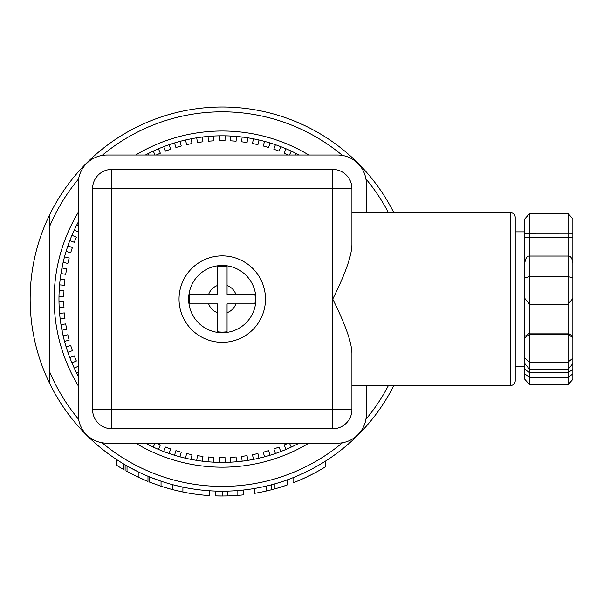 <?xml version="1.0" encoding="UTF-8"?>
<svg xmlns="http://www.w3.org/2000/svg" width="603" height="603" viewBox="0 0 603 603"><rect width="100%" height="100%" fill="white"/><g stroke="black" fill="none" stroke-linecap="round" stroke-linejoin="round"><path stroke-width="0.9" d="M524.821 228.899L524.821 231.861L515.218 231.861M568.049 213.5L568.049 233.964L524.821 233.934L524.821 218.844L529.622 213.5L568.049 213.5L572.85 218.844L572.85 266.224M572.85 233.934L568.049 233.964L568.049 276.521L572.85 277.93L572.85 298.425L568.049 304.319L529.622 304.319L524.821 298.425L524.821 277.93L529.622 276.521L568.049 276.521L568.049 362.124L572.85 358.182L572.85 363.586L568.049 369.458L529.622 369.458L524.821 363.586L524.821 358.182L529.622 362.124L568.049 362.124L568.049 372.722L529.622 372.722L524.821 369.3L524.821 364.122L524.821 379.347L529.622 384.699L568.049 384.699L572.85 379.347L572.85 360.88M572.85 358.943L572.85 369.3L568.049 372.722L568.049 377.365L529.622 377.365L524.821 373.943L524.821 369.3M529.622 384.699L529.622 333.06L568.049 333.06L572.85 336.429L572.85 337.688L568.049 334.318L529.622 334.318L524.821 337.688L524.821 297.158M572.85 277.93L572.85 262.84C572.141 258.107 570.544 255.845 568.049 256.049L529.622 256.049C527.135 255.845 525.53 258.107 524.821 262.84L524.821 277.93M572.85 237.311L524.821 237.311L524.821 233.934L524.821 358.943M572.85 234.612L572.85 228.899M572.85 301.04L572.85 261.77M572.85 320.268L572.85 299.774M568.049 384.699L568.049 377.365L572.85 373.943L572.85 379.347M572.85 369.3L572.85 373.943M572.85 337.688L572.85 358.182M572.85 297.158L572.85 336.429M572.85 356.727L572.85 241.464L572.85 356.727M524.821 266.224L524.821 251.768M529.622 213.5L529.622 333.06L524.821 336.429M524.821 358.182L524.821 337.688M524.821 379.347L524.821 373.943M515.218 366.338L524.821 366.338M510.417 212.648A4.801 4.801 0 0 1 515.218 217.457L515.218 380.742A4.801 4.801 0 0 1 510.417 385.543L351.926 385.543L351.926 409.558L351.926 353.433C351.722 342.421 345.315 324.316 332.72 299.096C345.255 274.018 351.655 255.906 351.926 244.765L351.926 188.641L351.926 212.648L510.417 212.648L510.417 385.543M351.926 212.648L351.926 244.765M351.926 353.433L351.926 385.543M366.338 385.543L366.338 414.359A28.816 28.816 0 0 1 337.522 443.175L106.995 443.175A28.816 28.816 0 0 1 78.179 414.359L78.179 183.832A28.816 28.816 0 0 1 106.995 155.016L337.522 155.016A28.816 28.816 0 0 1 366.338 183.832L366.338 212.648M351.926 188.641A19.213 19.213 0 0 0 332.72 169.428L111.796 169.428A19.213 19.213 0 0 0 92.583 188.641L92.583 409.558A19.213 19.213 0 0 0 111.796 428.771L332.72 428.771A19.213 19.213 0 0 0 351.926 409.558L111.796 409.558L111.796 188.641L351.926 188.641A19.213 19.213 0 0 0 332.72 169.428L332.72 428.771M222.258 342.323A43.228 43.228 0 0 1 179.031 299.096A43.228 43.228 0 0 1 222.258 255.876A43.228 43.228 0 0 1 265.478 299.096A43.228 43.228 0 0 1 222.258 342.323M222.258 332.72A33.617 33.617 0 0 1 188.641 299.096A33.617 33.617 0 0 1 222.258 265.478A33.617 33.617 0 0 1 255.876 299.096A33.617 33.617 0 0 1 222.258 332.72M227.06 266.443L227.06 285.513L227.06 266.443A33.007 33.007 0 0 0 217.457 266.443L217.457 285.513L217.457 266.443M235.841 294.294A14.412 14.412 0 0 0 227.06 285.513L227.06 294.294L254.911 294.294A33.007 33.007 0 0 1 254.911 303.904L227.06 303.904L227.06 331.756A33.007 33.007 0 0 1 217.457 331.756L217.457 303.904L189.598 303.904A33.007 33.007 0 0 1 189.598 294.294L217.457 294.294L217.457 285.513A14.412 14.412 0 0 0 208.676 294.294L189.598 294.294M217.457 331.756L217.457 312.686A14.412 14.412 0 0 1 208.676 303.904L189.598 303.904M254.911 303.904L235.841 303.904A14.412 14.412 0 0 1 227.06 312.686L227.06 331.756M237.054 294.294L254.911 294.294M78.179 231.914L74.267 230.09A163.292 163.292 0 0 0 71.945 235.298L76.37 237.175A153.682 153.682 0 0 0 74.297 242.3L69.812 240.582A163.292 163.292 0 0 0 67.86 245.934L72.405 247.501A153.682 153.682 0 0 0 70.694 252.763L66.104 251.361A163.292 163.292 0 0 0 64.529 256.833L69.172 258.076A153.682 153.682 0 0 0 67.83 263.443L63.149 262.365A163.292 163.292 0 0 0 61.966 267.943L66.677 268.855A153.682 153.682 0 0 0 65.719 274.305L60.978 273.551A163.292 163.292 0 0 0 60.179 279.197L64.951 279.784A153.682 153.682 0 0 0 64.37 285.287L59.584 284.865A163.292 163.292 0 0 0 59.192 290.556L63.986 290.804A153.682 153.682 0 0 0 63.79 296.329L58.988 296.246A163.292 163.292 0 0 0 58.988 301.945L63.79 301.862A153.682 153.682 0 0 0 63.986 307.394L59.192 307.643A163.292 163.292 0 0 0 59.584 313.334L64.37 312.912A153.682 153.682 0 0 0 64.951 318.414L60.179 319.002A163.292 163.292 0 0 0 60.978 324.64L65.719 323.894A153.682 153.682 0 0 0 66.677 329.336L61.966 330.256A163.292 163.292 0 0 0 63.149 335.833L67.83 334.748A153.682 153.682 0 0 0 69.172 340.115L64.529 341.358A163.292 163.292 0 0 0 66.104 346.838L70.694 345.436A153.682 153.682 0 0 0 72.405 350.697L67.86 352.258A163.292 163.292 0 0 0 69.812 357.617L74.297 355.898A153.682 153.682 0 0 0 76.37 361.024L71.945 362.9A163.292 163.292 0 0 0 74.267 368.109L78.179 366.285M288.279 443.175A153.682 153.682 0 0 1 284.179 444.984L286.056 449.408A163.292 163.292 0 0 1 280.772 451.541L279.053 447.057A153.682 153.682 0 0 1 273.852 448.949L275.42 453.494A163.292 163.292 0 0 1 270.001 455.257L268.591 450.66A153.682 153.682 0 0 1 263.277 452.19L264.521 456.825A163.292 163.292 0 0 1 258.989 458.205L257.911 453.524A153.682 153.682 0 0 1 252.499 454.677L253.411 459.388A163.292 163.292 0 0 1 247.803 460.375L247.049 455.634A153.682 153.682 0 0 1 241.569 456.403L242.157 461.174A163.292 163.292 0 0 1 236.489 461.77L236.067 456.984A153.682 153.682 0 0 1 230.55 457.368L230.806 462.162A163.292 163.292 0 0 1 225.107 462.365L225.025 457.564A153.682 153.682 0 0 1 219.492 457.564L219.409 462.365A163.292 163.292 0 0 1 213.711 462.162L213.959 457.368A153.682 153.682 0 0 1 208.442 456.984L208.027 461.77A163.292 163.292 0 0 1 202.359 461.174L202.94 456.403A153.682 153.682 0 0 1 197.46 455.634L196.714 460.375A163.292 163.292 0 0 1 191.098 459.388L192.018 454.677A153.682 153.682 0 0 1 186.606 453.524L185.52 458.205A163.292 163.292 0 0 1 179.996 456.825L181.239 452.19A153.682 153.682 0 0 1 175.918 450.66L174.516 455.257A163.292 163.292 0 0 1 169.096 453.494L170.657 448.949A153.682 153.682 0 0 1 165.456 447.057L163.737 451.541A163.292 163.292 0 0 1 158.453 449.408L160.33 444.984A153.682 153.682 0 0 1 156.23 443.175M289.44 443.175L291.264 447.087A163.292 163.292 0 0 0 296.39 444.592L295.666 443.175M295.666 155.016L296.39 153.607A163.292 163.292 0 0 0 291.264 151.104L289.44 155.016M288.279 155.016A153.682 153.682 0 0 0 284.179 153.207L286.056 148.79A163.292 163.292 0 0 0 280.772 146.657L279.053 151.134A153.682 153.682 0 0 0 273.852 149.243L275.42 144.705A163.292 163.292 0 0 0 270.001 142.941L268.591 147.539A153.682 153.682 0 0 0 263.277 146.009L264.521 141.373A163.292 163.292 0 0 0 258.989 139.994L257.911 144.675A153.682 153.682 0 0 0 252.499 143.522L253.411 138.811A163.292 163.292 0 0 0 247.803 137.816L247.049 142.564A153.682 153.682 0 0 0 241.569 141.795L242.157 137.024A163.292 163.292 0 0 0 236.489 136.429L236.067 141.215A153.682 153.682 0 0 0 230.55 140.831L230.806 136.029A163.292 163.292 0 0 0 225.107 135.833L225.025 140.635A153.682 153.682 0 0 0 219.492 140.635L219.409 135.833A163.292 163.292 0 0 0 213.711 136.029L213.959 140.831A153.682 153.682 0 0 0 208.442 141.215L208.027 136.429A163.292 163.292 0 0 0 202.359 137.024L202.94 141.795A153.682 153.682 0 0 0 197.46 142.564L196.714 137.816A163.292 163.292 0 0 0 191.098 138.811L192.018 143.522A153.682 153.682 0 0 0 186.606 144.675L185.52 139.994A163.292 163.292 0 0 0 179.996 141.373L181.239 146.009A153.682 153.682 0 0 0 175.918 147.539L174.516 142.941A163.292 163.292 0 0 0 169.096 144.705L170.657 149.243A153.682 153.682 0 0 0 165.456 151.134L163.737 146.657A163.292 163.292 0 0 0 158.453 148.79L160.33 153.207A153.682 153.682 0 0 0 156.23 155.016M155.069 155.016L153.245 151.104A163.292 163.292 0 0 0 148.127 153.607L148.843 155.016M78.179 222.258A163.292 163.292 0 0 0 76.762 224.964L78.179 225.688M78.179 372.511L76.762 373.234A163.292 163.292 0 0 0 78.179 375.94A163.292 163.292 0 0 1 74.267 368.109M148.843 443.175L148.127 444.592A163.292 163.292 0 0 0 153.245 447.087L155.069 443.175M247.803 460.375A163.292 163.292 0 0 1 219.409 462.365M213.711 462.162A163.292 163.292 0 0 1 208.027 461.77M202.359 461.174A163.292 163.292 0 0 1 196.714 460.375M191.098 459.388A163.292 163.292 0 0 1 185.52 458.205M179.996 456.825A163.292 163.292 0 0 1 174.516 455.257M169.096 453.494A163.292 163.292 0 0 1 163.737 451.541M158.453 449.408A163.292 163.292 0 0 1 153.245 447.087M148.127 444.592A163.292 163.292 0 0 1 145.413 443.175M71.945 362.9A163.292 163.292 0 0 1 69.812 357.617M67.86 352.258A163.292 163.292 0 0 1 66.104 346.838M64.529 341.358A163.292 163.292 0 0 1 63.149 335.833M61.966 330.256A163.292 163.292 0 0 1 60.978 324.64M60.179 319.002A163.292 163.292 0 0 1 58.988 301.945M308.834 443.175A168.094 168.094 0 0 1 135.675 443.175M78.179 385.679A168.094 168.094 0 0 1 78.179 212.52M219.409 135.833A163.292 163.292 0 0 1 225.107 135.833M230.806 136.029A163.292 163.292 0 0 1 236.489 136.429M242.157 137.024A163.292 163.292 0 0 1 247.803 137.816M253.411 138.811A163.292 163.292 0 0 1 258.989 139.994M264.521 141.373A163.292 163.292 0 0 1 270.001 142.941M275.42 144.705A163.292 163.292 0 0 1 280.772 146.657M286.056 148.79A163.292 163.292 0 0 1 291.264 151.104M296.39 153.607A163.292 163.292 0 0 1 299.096 155.016M299.096 443.175A163.292 163.292 0 0 1 296.39 444.592M291.264 447.087A163.292 163.292 0 0 1 286.056 449.408M280.772 451.541A163.292 163.292 0 0 1 275.42 453.494M270.001 455.257A163.292 163.292 0 0 1 264.521 456.825M258.989 458.205A163.292 163.292 0 0 1 253.411 459.388M58.988 296.246A163.292 163.292 0 0 1 59.192 290.556M59.584 284.865A163.292 163.292 0 0 1 60.179 279.197M60.978 273.551A163.292 163.292 0 0 1 61.966 267.943M63.149 262.365A163.292 163.292 0 0 1 64.529 256.833M66.104 251.361A163.292 163.292 0 0 1 67.86 245.934M69.812 240.582A163.292 163.292 0 0 1 71.945 235.298M74.267 230.09A163.292 163.292 0 0 1 76.762 224.964M145.413 155.016A163.292 163.292 0 0 1 148.127 153.607M153.245 151.104A163.292 163.292 0 0 1 158.453 148.79M163.737 146.657A163.292 163.292 0 0 1 169.096 144.705M174.516 142.941A163.292 163.292 0 0 1 179.996 141.373M185.52 139.994A163.292 163.292 0 0 1 191.098 138.811M196.714 137.816A163.292 163.292 0 0 1 202.359 137.024M208.027 136.429A163.292 163.292 0 0 1 213.711 136.029M135.675 155.016A168.094 168.094 0 0 1 308.834 155.016M388.415 212.648A187.307 187.307 0 0 0 365.908 178.91M342.444 155.446A187.307 187.307 0 0 0 102.065 155.446M78.601 178.91A187.307 187.307 0 0 0 49.363 227.06L49.363 215.361A192.108 192.108 0 0 1 393.812 212.648M393.812 385.543A192.108 192.108 0 0 1 49.363 382.837L49.363 215.361A192.108 192.108 0 0 0 49.363 382.837L49.363 371.139A187.307 187.307 0 0 0 78.601 419.289M102.065 442.753A187.307 187.307 0 0 0 342.444 442.753M365.908 419.289A187.307 187.307 0 0 0 388.415 385.543M116.794 459.667L116.809 459.682A192.108 192.108 0 0 0 123.472 463.858L123.472 469.435A196.91 196.91 0 0 1 116.809 465.395L116.794 459.667L116.809 465.395M147.976 476.264L147.976 481.458A196.91 196.91 0 0 1 138.193 477.161L138.193 471.832L127.399 466.157M132.773 469.089L134.936 470.212M161.529 481.352L163.73 482.068L161.039 481.186L161.039 486.252L149.567 482.099L149.567 476.92L161.039 481.186M183.892 492.236L172.556 489.628L172.556 484.661L182.897 487.126L182.897 492.033A196.91 196.91 0 0 0 209.663 495.606L209.663 490.789M320.653 469.662L319.816 470.136L320.653 469.662M147.328 481.194L134.936 475.586M138.193 477.161L125.937 470.837M172.556 489.628L161.039 486.252M170.302 489.033L161.529 486.41M243.793 489.99L243.793 494.829A196.91 196.91 0 0 1 227.904 495.93L222.258 496.005A196.91 196.91 0 0 1 215.535 495.892L222.258 496.005L222.258 491.204M287.073 479.943L287.073 485.031A196.91 196.91 0 0 1 254.639 493.329L254.639 488.453M286.485 485.242L278.473 487.812M325.635 461.016L325.635 466.692A196.91 196.91 0 0 1 293.05 482.845L293.05 477.682M318.331 470.981L317.819 471.267M317.66 471.35L316.877 471.787M316.794 471.825L315.671 472.443M316.763 471.848L315.135 472.722M318.384 470.951L318.761 470.739M306.226 477.207L301.621 479.302M313.635 473.521L307.455 476.619M215.535 491.091L215.535 495.892M271.516 489.749L271.516 484.782A192.108 192.108 0 0 0 274.968 483.832L274.968 488.822M237.069 490.631L237.069 495.447L237.069 490.631M266.096 486.139L266.096 491.068M111.796 428.771L111.796 409.558L92.583 409.558A19.213 19.213 0 0 0 111.796 428.771M111.796 169.428A19.213 19.213 0 0 0 92.583 188.641L111.796 188.641L111.796 169.428M127.029 465.938L127.029 471.448M227.904 491.121L227.904 495.93M125.115 470.378L125.115 464.83"/></g></svg>

